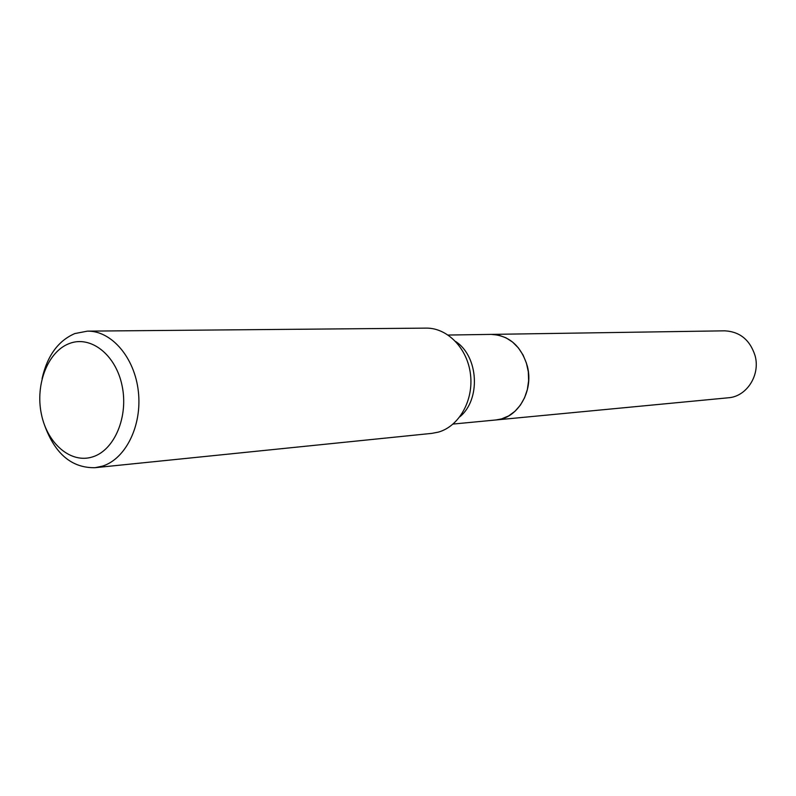 <?xml version="1.0" encoding="UTF-8"?>
<svg xmlns="http://www.w3.org/2000/svg" width="796" height="796" viewBox="0 0 796 796"><rect width="100%" height="100%" fill="white"/><g stroke="black" fill="none" stroke-linecap="round" stroke-linejoin="round"><path stroke-width="1.19" d="M496.017 419.96L728.35 397.781C746.638 396.617 760.498 375.135 755.106 355.782C750.051 339.942 739.892 331.624 724.649 330.828L491.291 334.39M496.067 419.96C517.579 418.666 533.907 391.264 527.41 366.409C521.33 346.101 509.301 335.424 491.331 334.39M453.063 424.059L495.978 419.96L501.659 418.875L508.674 415.9L515.012 411.253L520.385 405.124L524.564 397.781L527.35 389.533L528.614 380.747L528.305 371.802L526.425 363.105L523.072 355.016L518.385 347.912L512.594 342.081L505.938 337.783L498.724 335.186L491.251 334.39L448.148 335.046M92.744 456.844C114.594 450.098 128.713 416.407 122.047 385.533C115.699 354.538 90.605 335.126 69.302 343.544C47.899 351.524 35.143 384.269 41.352 413.94C47.253 443.71 70.983 464.058 92.744 456.844M44.656 425.452C55.103 454.009 71.889 468.098 95.003 467.7L102.356 466.167C125.768 458.954 142.255 425.462 138.355 391.523C134.683 357.543 111.52 330.658 87.461 331.136L74.844 333.554C58.148 340.797 47.223 355.842 42.069 378.687M95.003 467.7L431.939 433.362L438.437 432.099C459.113 426.258 473.71 400.398 470.496 374.399C467.491 348.359 447.392 327.753 426.129 328.121L87.461 331.136M459.899 416.746C480.993 399.443 478.625 356.439 455.74 341.564"/></g></svg>
